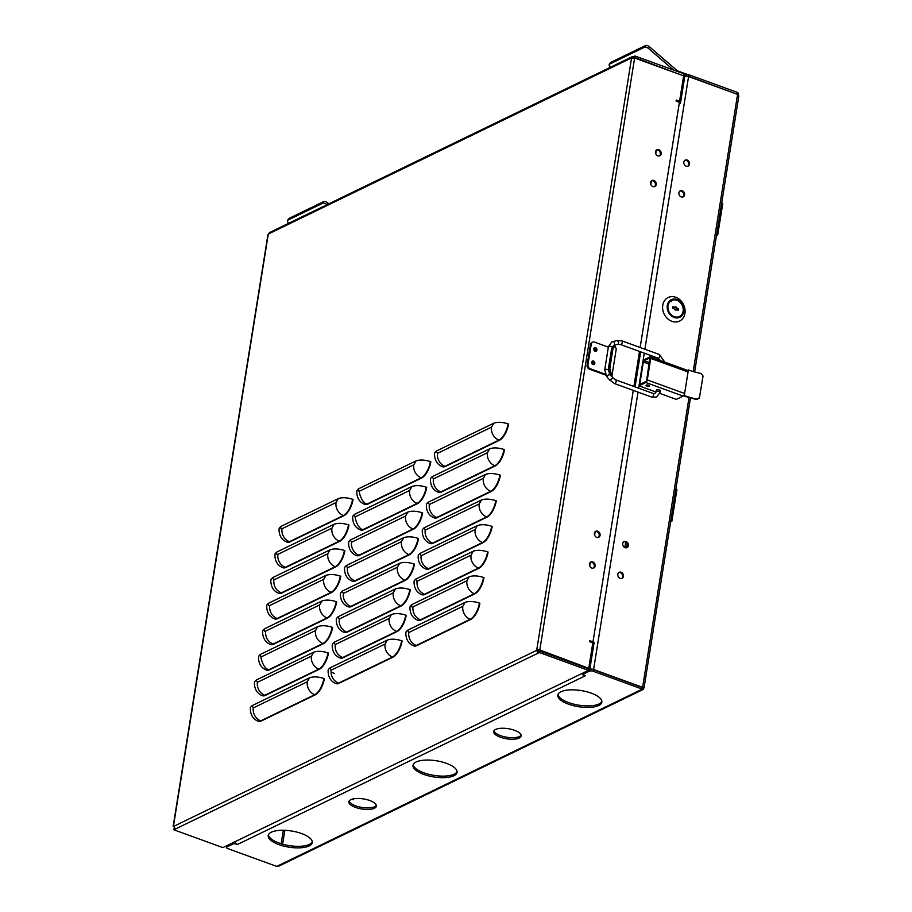 <?xml version="1.0" encoding="UTF-8"?>
<svg xmlns="http://www.w3.org/2000/svg" width="912" height="912" viewBox="0 0 912 912"><rect width="100%" height="100%" fill="white"/><g stroke="black" fill="none" stroke-linecap="round" stroke-linejoin="round"><path stroke-width="1.37" d="M592.048 361.369A1.892 1.562 -115.9 0 1 593.632 364.618A1.892 1.562 64.1 0 0 592.048 361.369M591.751 361.847A1.892 1.562 -115.9 0 1 593.074 364.561M594.179 348.053A1.892 1.562 -115.9 0 1 595.764 351.302A1.892 1.562 64.1 0 0 594.179 348.053M593.883 348.532A1.892 1.562 -115.9 0 1 595.205 351.245M651.544 180.77A3.34 2.759 -115.9 0 1 654.394 181.784A3.34 2.759 -115.9 0 1 655.386 184.976A3.34 2.759 -115.9 0 1 654.417 186.698M650.575 182.503A3.34 2.759 -115.9 0 1 651.943 180.519A3.34 2.759 -115.9 0 1 655.044 181.18A3.34 2.759 -115.9 0 1 656.241 184.566A3.34 2.759 -115.9 0 1 654.862 186.538A3.34 2.759 -115.9 0 1 651.772 185.888A3.34 2.759 -115.9 0 1 650.575 182.503M594.385 533.258A3.34 2.759 -115.9 0 1 595.764 531.286A3.34 2.759 -115.9 0 1 598.865 531.935A3.34 2.759 -115.9 0 1 600.062 535.321A3.34 2.759 -115.9 0 1 598.682 537.305A3.34 2.759 -115.9 0 1 595.582 536.644A3.34 2.759 -115.9 0 1 594.385 533.258M595.365 531.536A3.34 2.759 -115.9 0 1 598.204 532.551A3.34 2.759 -115.9 0 1 599.207 535.732A3.34 2.759 -115.9 0 1 598.238 537.464M589.471 563.981A3.34 2.759 -115.9 0 1 590.839 562.009A3.34 2.759 -115.9 0 1 593.94 562.658A3.34 2.759 -115.9 0 1 595.137 566.044A3.34 2.759 -115.9 0 1 593.758 568.028A3.34 2.759 -115.9 0 1 590.668 567.367A3.34 2.759 -115.9 0 1 589.471 563.981M590.44 562.259A3.34 2.759 -115.9 0 1 593.29 563.274A3.34 2.759 -115.9 0 1 594.282 566.455A3.34 2.759 -115.9 0 1 593.313 568.187M655.489 151.78A3.34 2.759 -115.9 0 1 656.868 149.796A3.34 2.759 -115.9 0 1 659.969 150.446A3.34 2.759 -115.9 0 1 661.166 153.843A3.34 2.759 -115.9 0 1 659.786 155.815A3.34 2.759 -115.9 0 1 656.686 155.165A3.34 2.759 -115.9 0 1 655.489 151.78M656.469 150.047A3.34 2.759 -115.9 0 1 659.308 151.061A3.34 2.759 -115.9 0 1 660.311 154.253A3.34 2.759 -115.9 0 1 659.342 155.975M174.135 828.21L173.827 829.783L537.966 653.209L537.909 650.473L539.425 651.088M683.726 75.343L683.966 73.815L634.934 55.974L633.521 56.669L632.723 58.539L634.695 57.513L683.088 75.662M676.18 100.765L679.565 101.278L683.635 75.856L634.615 58.026L631.218 58.539L632.221 56.704L633.521 56.669M589.597 641.307L592.367 642.367M538.217 651.67L539.63 650.986L588.662 668.815L588.422 670.354L222.859 847.613L173.827 829.783M175.252 829.088L173.77 825.85L173.166 826.318L267.9 234.897L269.496 232.594L632.221 56.704M638.024 392.126L593.598 669.511A2.782 1.026 -170.9 0 0 589.813 669.34L594.065 642.732A2.234 0.821 9.1 0 0 592.994 641.831L589.699 640.623L589.54 641.649L592.823 642.846L588.753 668.302L539.801 649.96L536.484 649.96L537.966 653.209L539.391 652.513L588.422 670.354M416.716 645.65L416.237 645.468A10.568 8.698 -115.9 0 1 408.838 632.518L407.607 630.249L465.063 602.387C468.882 601.019 473.659 601.236 479.404 603.037L479.883 603.208A13.931 6.019 110 0 1 470.729 619.453L416.716 645.65A13.931 6.019 110 0 1 414.002 645.935A13.931 6.019 110 0 1 413.763 645.844M338.956 683.35L338.477 683.179C333.176 680.591 330.714 676.271 331.079 670.217L329.859 667.949L387.304 640.099C391.123 638.731 395.899 638.947 401.645 640.737L402.124 640.919A13.931 6.019 110 0 1 392.969 657.164L338.956 683.35A13.931 6.019 110 0 1 336.243 683.647A13.931 6.019 110 0 1 336.004 683.544M261.197 721.05L260.718 720.879A10.568 8.698 -115.9 0 1 253.319 707.917L252.1 705.66L309.556 677.798C313.375 676.43 318.151 676.647 323.885 678.448L324.364 678.619A13.931 6.019 110 0 1 315.21 694.864L261.197 721.05A13.931 6.019 110 0 1 258.484 721.346A13.931 6.019 110 0 1 258.256 721.244M420.808 620.046L420.329 619.875C415.028 617.299 412.566 612.978 412.931 606.913C411.973 607.586 411.563 606.833 411.711 604.656L469.156 576.794C472.975 575.426 477.763 575.643 483.497 577.444L483.976 577.615A13.931 6.019 110 0 1 474.821 593.86L420.808 620.046A13.931 6.019 110 0 1 418.095 620.342A13.931 6.019 110 0 1 417.867 620.251M343.06 657.757L342.581 657.575C337.28 654.998 334.807 650.678 335.183 644.624L333.952 642.356L391.408 614.506C395.227 613.138 400.003 613.343 405.749 615.144L406.228 615.315A13.931 6.019 110 0 1 397.073 631.56L343.06 657.757A13.931 6.019 110 0 1 340.347 658.054A13.931 6.019 110 0 1 340.108 657.951M265.301 695.457L264.822 695.286A10.568 8.698 -115.9 0 1 257.423 682.324L256.204 680.067L313.648 652.205C317.467 650.837 322.244 651.054 327.989 652.844L328.468 653.026A13.931 6.019 110 0 1 319.314 669.271L265.301 695.457A13.931 6.019 110 0 1 262.588 695.753A13.931 6.019 110 0 1 262.348 695.651M424.912 594.453L424.433 594.282C419.087 591.728 416.624 587.408 417.035 581.32L415.815 579.063L473.26 551.201C477.079 549.833 481.855 550.05 487.601 551.84L488.08 552.022A13.931 6.019 110 0 1 478.925 568.267L424.912 594.453A13.931 6.019 110 0 1 422.199 594.749A13.931 6.019 110 0 1 421.96 594.647M347.153 632.153L346.674 631.982A10.568 8.698 -115.9 0 1 339.275 619.02L338.056 616.763L395.5 588.901C399.319 587.533 404.107 587.75 409.841 589.551L410.32 589.722A13.931 6.019 110 0 1 401.166 605.967L347.153 632.153A13.931 6.019 110 0 1 344.44 632.449A13.931 6.019 110 0 1 344.212 632.358M269.405 669.864L268.926 669.682C263.158 669.123 259.806 655.397 261.527 656.731C260.57 657.392 260.159 656.64 260.296 654.463L317.752 626.612C321.571 625.244 326.348 625.45 332.093 627.251L332.572 627.422A13.931 6.019 110 0 1 323.418 643.667L269.405 669.864A13.931 6.019 110 0 1 266.692 670.16A13.931 6.019 110 0 1 266.452 670.058M429.016 568.86L428.526 568.678A10.568 8.698 -115.9 0 1 421.139 555.727L419.908 553.459L477.364 525.608C481.183 524.24 485.959 524.446 491.693 526.247L492.184 526.418A13.931 6.019 110 0 1 483.029 542.663L429.016 568.86A13.931 6.019 110 0 1 426.303 569.156A13.931 6.019 110 0 1 426.064 569.054M351.257 606.56L350.778 606.389A10.568 8.698 -115.9 0 1 343.379 593.427L342.16 591.17L399.604 563.308C403.423 561.94 408.2 562.157 413.945 563.947L414.424 564.129A13.931 6.019 110 0 1 405.27 580.374L351.257 606.56A13.931 6.019 110 0 1 348.544 606.856A13.931 6.019 110 0 1 348.304 606.754M273.497 644.26L273.019 644.089C267.672 641.535 265.21 637.214 265.62 631.127C264.662 631.799 264.252 631.047 264.4 628.87L321.856 601.008C325.664 599.64 330.452 599.857 336.186 601.658L336.665 601.829A13.931 6.019 110 0 1 327.511 618.074L273.497 644.26A13.931 6.019 110 0 1 270.784 644.556A13.931 6.019 110 0 1 270.556 644.465M433.109 543.256L432.63 543.085A10.568 8.698 -115.9 0 1 425.231 530.123L424.012 527.866L481.456 500.004C485.275 498.636 490.063 498.853 495.797 500.654L496.276 500.825A13.931 6.019 110 0 1 487.122 517.07L433.109 543.256A13.931 6.019 110 0 1 430.396 543.552A13.931 6.019 110 0 1 430.168 543.461M355.361 580.967L354.871 580.796A10.568 8.698 -115.9 0 1 347.483 567.834L346.252 565.565L403.708 537.715C407.527 536.347 412.304 536.564 418.049 538.354L418.528 538.536A13.931 6.019 110 0 1 409.374 554.77L355.361 580.967A13.931 6.019 110 0 1 352.648 581.263A13.931 6.019 110 0 1 352.408 581.161M277.601 618.667L277.123 618.496A10.568 8.698 -115.9 0 1 269.724 605.534C268.766 606.195 268.356 605.443 268.504 603.277L325.949 575.415C329.768 574.047 334.544 574.264 340.29 576.065L340.769 576.236A13.931 6.019 110 0 1 331.615 592.481L277.601 618.667A13.931 6.019 110 0 1 274.888 618.963A13.931 6.019 110 0 1 274.649 618.86M437.213 517.663L436.734 517.492A10.568 8.698 -115.9 0 1 429.335 504.53L428.116 502.273L485.56 474.411C489.379 473.043 494.156 473.26 499.901 475.061L500.38 475.232A13.931 6.019 110 0 1 491.226 491.477L437.213 517.663A13.931 6.019 110 0 1 434.5 517.959A13.931 6.019 110 0 1 434.26 517.856M359.453 555.374L358.975 555.191A10.568 8.698 -115.9 0 1 351.576 542.23L350.356 539.972L407.801 512.111C411.608 510.72 416.385 510.937 422.142 512.761L422.621 512.932A13.931 6.019 110 0 1 413.467 529.177L359.453 555.374A13.931 6.019 110 0 1 356.74 555.659A13.931 6.019 110 0 1 356.512 555.568M281.705 593.074L281.227 592.903C275.926 590.315 273.452 585.994 273.828 579.941L272.597 577.672L330.053 549.822C333.872 548.454 338.648 548.671 344.394 550.46L344.873 550.643A13.931 6.019 110 0 1 335.719 566.876L281.705 593.074A13.931 6.019 110 0 1 278.992 593.37A13.931 6.019 110 0 1 278.753 593.267M289.902 541.876L289.423 541.694A10.568 8.698 -115.9 0 1 282.025 528.743C281.067 529.405 280.657 528.652 280.805 526.475L338.249 498.625C342.068 497.257 346.845 497.462 352.591 499.263L353.069 499.434A13.931 6.019 110 0 1 343.915 515.679L289.902 541.876A13.931 6.019 110 0 1 287.189 542.173A13.931 6.019 110 0 1 286.949 542.07M367.661 504.165L367.171 503.994C361.414 503.435 358.063 489.698 359.784 491.032C358.815 491.705 358.416 490.952 358.553 488.775L416.009 460.913C419.828 459.545 424.604 459.762 430.35 461.563L430.829 461.734A13.931 6.019 110 0 1 421.675 477.979L367.661 504.165A13.931 6.019 110 0 1 364.948 504.461A13.931 6.019 110 0 1 364.709 504.37M445.409 466.465L444.931 466.294A10.568 8.698 -115.9 0 1 437.532 453.332L436.312 451.075L493.757 423.214C497.576 421.846 502.364 422.062 508.098 423.852L508.577 424.034A13.931 6.019 110 0 1 499.423 440.279L445.409 466.465A13.931 6.019 110 0 1 442.696 466.762A13.931 6.019 110 0 1 442.468 466.659M285.798 567.481L285.319 567.298A10.568 8.698 -115.9 0 1 277.921 554.348C276.963 555.009 276.553 554.257 276.701 552.079L334.145 524.218C337.964 522.85 342.752 523.066 348.487 524.867L348.965 525.038A13.931 6.019 110 0 1 339.811 541.283L285.798 567.481A13.931 6.019 110 0 1 283.085 567.766A13.931 6.019 110 0 1 282.857 567.674M363.557 529.769L363.079 529.598C357.31 529.04 353.959 515.303 355.68 516.637C354.722 517.309 354.312 516.545 354.46 514.379L411.905 486.518C415.724 485.15 420.5 485.366 426.246 487.168L426.725 487.339A13.931 6.019 110 0 1 417.571 503.584L363.557 529.769A13.931 6.019 110 0 1 360.844 530.066A13.931 6.019 110 0 1 360.605 529.963M441.305 492.07L440.827 491.899A10.568 8.698 -115.9 0 1 433.428 478.937L432.208 476.668L489.664 448.818C493.483 447.45 498.26 447.667 503.994 449.456L504.484 449.639A13.931 6.019 110 0 1 495.319 465.872L441.305 492.07A13.931 6.019 110 0 1 438.604 492.366A13.931 6.019 110 0 1 438.364 492.263M332.39 672.577L334.271 673.409M634.934 55.974L634.695 57.513M680.17 103.546A2.234 0.821 -170.9 0 0 680.477 103.204A2.234 0.821 -170.9 0 0 679.417 102.304L676.123 101.107L676.282 100.081L679.565 101.278M594.065 642.732A2.234 0.821 9.1 0 1 593.746 643.063L592.709 643.576M588.753 668.302L588.115 668.61M539.722 650.473L538.867 650.883M633.92 58.357L634.615 58.026M539.63 650.986L539.391 652.513M174.238 827.218L173.485 825.987L268.219 234.555M407.607 630.249L406.136 631.834C405.817 631.241 404.404 642.105 413.524 645.764L414.002 645.935M329.859 667.949L328.377 669.545C328.058 668.941 326.656 679.816 335.764 683.476L336.243 683.647M252.1 705.66L250.629 707.245C250.298 706.652 248.896 717.516 258.005 721.175L258.484 721.346M411.711 604.656L410.229 606.241C409.955 605.648 408.394 616.33 417.616 620.171L418.095 620.342M333.952 642.356L332.481 643.94C332.162 643.348 330.748 654.212 339.868 657.871L340.347 658.054M256.204 680.067L254.722 681.652C254.402 681.059 253 691.923 262.109 695.582L262.588 695.753M415.815 579.063L414.333 580.648C414.014 580.055 412.612 590.919 421.72 594.578L422.199 594.749M338.056 616.763L336.574 618.347C336.254 617.755 334.852 628.619 343.961 632.278L344.44 632.449M260.296 654.463L258.826 656.047C258.552 655.466 256.979 666.136 266.213 669.978L266.692 670.16M419.908 553.459L418.437 555.043C418.106 554.45 416.704 565.326 425.813 568.974L426.303 569.156M342.16 591.17L340.678 592.754C340.358 592.162 338.956 603.026 348.065 606.685L348.544 606.856M264.4 628.87L262.918 630.454C262.645 629.873 261.083 640.543 270.305 644.385L270.784 644.556M424.012 527.866L422.53 529.45C422.21 528.857 420.808 539.722 429.917 543.381L430.396 543.552M346.252 565.565L344.782 567.15C344.462 566.557 343.049 577.433 352.169 581.081L352.648 581.263M268.504 603.277L267.022 604.861C266.749 604.268 265.187 614.95 274.409 618.792L274.888 618.963M428.116 502.273L426.634 503.857C426.314 503.264 424.912 514.129 434.021 517.788L434.5 517.959M350.356 539.972L348.874 541.557C348.555 540.964 347.153 551.828 356.261 555.488L356.74 555.659M272.597 577.672L271.126 579.257C270.807 578.664 269.393 589.54 278.513 593.188L278.992 593.37M280.805 526.475L279.323 528.059C279.049 527.467 277.487 538.148 286.71 541.99L287.189 542.173M358.553 488.775L357.082 490.36C356.809 489.778 355.235 500.449 364.469 504.29L364.948 504.461M436.312 451.075L434.83 452.66C434.511 452.067 433.109 462.931 442.217 466.591L442.696 466.762M276.701 552.079L275.219 553.664C274.945 553.071 273.383 563.753 282.606 567.595L283.085 567.766M354.46 514.379L352.978 515.964C352.705 515.371 351.143 526.053 360.365 529.895L360.844 530.066M432.208 476.668L430.738 478.264C430.407 477.66 429.005 488.536 438.113 492.184L438.604 492.366M634.524 58.539L539.801 649.96L538.946 650.37M536.484 649.96L537.909 650.473M683.658 75.377L684.114 77.235L679.679 102.406M224.284 846.929L586.997 671.038M592.663 643.815L593.074 645.605L589.22 669.682L588.297 671.004M595.114 351.211A1.892 1.562 64.1 0 0 595.673 347.734A1.892 1.562 64.1 0 0 595.114 351.211M592.982 364.526A1.892 1.562 64.1 0 0 593.541 361.049A1.892 1.562 64.1 0 0 592.982 364.526M611.599 376.268A2.234 0.821 -170.9 0 0 611.61 376.257A2.234 0.821 -170.9 0 0 611.906 375.983L616.261 348.965L615.11 346.252L613.092 348.019L609.809 368.494L608.407 368.63L611.69 348.156L613.685 346.4M605.26 374.194L590.315 368.756A3.34 2.759 -115.9 0 1 587.966 364.652L591.25 344.166A3.34 2.759 -115.9 0 1 592.618 342.194A3.34 2.759 -115.9 0 1 594.578 342.125L608.35 347.141M611.906 375.983L609.809 368.494M608.407 368.63L610.265 375.676M592.618 342.194L591.774 342.604A3.34 2.759 64.1 0 0 590.395 344.588L587.111 365.062A3.34 2.759 64.1 0 0 589.46 369.166L605.682 375.071M613.046 346.127L615.11 346.252M353.89 798.752L353.172 799.79L353.548 798.821M578.573 690.202L577.991 690.772L577.855 690.122M309.122 845.948A22.298 8.174 -170.9 0 0 312.235 842.597A22.298 8.174 -170.9 0 0 296.742 832.075A22.298 8.174 -170.9 0 0 271.32 832.2A22.298 8.174 -170.9 0 0 268.208 835.54A22.298 8.174 -170.9 0 0 283.7 846.074A22.298 8.174 -170.9 0 0 309.122 845.948M268.424 834.788A22.298 8.174 -170.9 0 0 284.954 844.786A22.298 8.174 -170.9 0 0 309.362 844.409A22.298 8.174 -170.9 0 0 312.257 841.81M453.925 775.724A22.298 8.174 -170.9 0 0 457.049 772.384A22.298 8.174 -170.9 0 0 441.556 761.851A22.298 8.174 -170.9 0 0 416.134 761.976A22.298 8.174 -170.9 0 0 413.011 765.328A22.298 8.174 -170.9 0 0 428.503 775.85A22.298 8.174 -170.9 0 0 453.925 775.724M413.239 764.575A22.298 8.174 -170.9 0 0 429.769 774.562A22.298 8.174 -170.9 0 0 454.176 774.197A22.298 8.174 -170.9 0 0 457.072 771.598M598.739 705.512A22.298 8.174 -170.9 0 0 601.852 702.16A22.298 8.174 -170.9 0 0 586.359 691.638A22.298 8.174 -170.9 0 0 560.937 691.763A22.298 8.174 -170.9 0 0 557.825 695.104A22.298 8.174 -170.9 0 0 573.317 705.637A22.298 8.174 -170.9 0 0 598.739 705.512M558.041 694.351A22.298 8.174 -170.9 0 0 574.571 704.349A22.298 8.174 -170.9 0 0 598.979 703.973A22.298 8.174 -170.9 0 0 601.874 701.374M493.951 730.797A13.931 5.107 -170.9 0 0 504.61 736.828A13.931 5.107 -170.9 0 0 519.487 736.508A13.931 5.107 -170.9 0 0 521.151 735.163M519.236 738.047A13.931 5.107 -170.9 0 0 521.185 735.95A13.931 5.107 -170.9 0 0 511.507 729.372A13.931 5.107 -170.9 0 0 495.615 729.452A13.931 5.107 -170.9 0 0 493.666 731.538A13.931 5.107 -170.9 0 0 503.356 738.116A13.931 5.107 -170.9 0 0 519.236 738.047M349.159 801.01A13.931 5.107 -170.9 0 0 359.818 807.04A13.931 5.107 -170.9 0 0 374.695 806.721A13.931 5.107 -170.9 0 0 376.36 805.364M374.444 808.26A13.931 5.107 -170.9 0 0 376.394 806.162A13.931 5.107 -170.9 0 0 366.715 799.585A13.931 5.107 -170.9 0 0 350.824 799.664A13.931 5.107 -170.9 0 0 348.874 801.751A13.931 5.107 -170.9 0 0 358.553 808.328A13.931 5.107 -170.9 0 0 374.444 808.26M682.769 197.015A3.34 2.759 64.1 0 0 683.738 195.282A3.34 2.759 64.1 0 0 682.735 192.101A3.34 2.759 64.1 0 0 679.896 191.087M678.927 192.808A3.34 2.759 -115.9 0 1 680.295 190.825A3.34 2.759 -115.9 0 1 683.396 191.486A3.34 2.759 -115.9 0 1 684.593 194.872A3.34 2.759 -115.9 0 1 683.213 196.844A3.34 2.759 -115.9 0 1 680.124 196.194A3.34 2.759 -115.9 0 1 678.927 192.808M687.694 166.292A3.34 2.759 64.1 0 0 688.663 164.559A3.34 2.759 64.1 0 0 687.659 161.378A3.34 2.759 64.1 0 0 684.809 160.352M683.84 162.085A3.34 2.759 -115.9 0 1 685.22 160.102A3.34 2.759 -115.9 0 1 688.309 160.763A3.34 2.759 -115.9 0 1 689.518 164.149A3.34 2.759 -115.9 0 1 688.138 166.121A3.34 2.759 -115.9 0 1 685.037 165.471A3.34 2.759 -115.9 0 1 683.84 162.085M617.823 574.298A3.34 2.759 -115.9 0 1 619.191 572.314A3.34 2.759 -115.9 0 1 622.292 572.975A3.34 2.759 -115.9 0 1 623.489 576.361A3.34 2.759 -115.9 0 1 622.109 578.333A3.34 2.759 -115.9 0 1 619.02 577.684A3.34 2.759 -115.9 0 1 617.823 574.298M621.665 578.493A3.34 2.759 64.1 0 0 622.634 576.772A3.34 2.759 64.1 0 0 621.631 573.591A3.34 2.759 64.1 0 0 618.792 572.565M622.736 543.575A3.34 2.759 -115.9 0 1 624.116 541.591A3.34 2.759 -115.9 0 1 627.205 542.252A3.34 2.759 -115.9 0 1 628.402 545.638A3.34 2.759 -115.9 0 1 627.034 547.61A3.34 2.759 -115.9 0 1 623.933 546.961A3.34 2.759 -115.9 0 1 622.736 543.575M626.59 547.77A3.34 2.759 64.1 0 0 627.559 546.049A3.34 2.759 64.1 0 0 626.555 542.868A3.34 2.759 64.1 0 0 623.705 541.842M276.758 866.4L279.015 866.035L643.313 689.392L642.322 689.13L642.561 687.602L593.552 669.773A2.782 1.026 -170.9 0 0 589.768 669.602L589.528 671.141A2.782 1.026 9.1 0 1 593.313 671.312L642.322 689.13L276.758 866.4L227.738 848.57A2.782 1.026 9.1 0 1 226.415 847.442A2.782 1.026 9.1 0 1 226.803 847.02L233.905 843.577L237.576 844.409L585.493 675.701L582.415 674.584L589.528 671.141M642.287 687.5L643.667 688.127L642.322 689.13M737.626 94.415L737.876 92.591L738.731 95.486M738.401 96.706L737.58 94.392L688.571 76.562A2.782 1.026 -170.9 0 0 684.787 76.391L684.137 76.711M690.464 397.974L644.02 687.944L642.572 687.728M737.876 92.591L688.856 74.761A2.782 1.026 -170.9 0 0 685.072 74.59L683.738 75.24M593.598 669.511L642.607 687.34L689.027 397.552M235.079 842.278A2.782 2.291 64.1 0 0 236.869 844.147M584.182 675.735A2.782 2.291 -115.9 0 1 582.882 674.755M233.905 843.577L234.031 842.791M589.175 669.887L589.768 669.602M582.415 674.584L582.54 673.797M684.103 76.483L684.832 76.129A2.782 1.026 9.1 0 1 688.617 76.3L737.306 94.289M589.813 669.34L589.22 669.625M721.688 203.091L722.76 203.49L717.71 235.045L716.627 234.658M717.71 235.045L716.467 235.649M675.849 489.242L676.921 489.63L671.859 521.197L670.799 520.798M671.859 521.197L670.639 521.789M537.829 651.191L538.616 651.476M652.878 393.551A1.949 0.844 110 0 1 653.266 393.517L654.998 393.482L656.446 390.154A1.949 0.718 9.1 0 1 656.72 389.857A1.949 0.718 9.1 0 1 658.943 389.846A1.949 0.718 9.1 0 1 660.299 390.769A1.949 0.718 9.1 0 1 660.026 391.066M648.671 385.24A1.676 0.616 9.1 0 1 646.904 384.955M649.116 386.129A1.676 0.616 9.1 0 1 647.212 386.141A1.676 0.616 9.1 0 1 646.049 385.354A1.676 0.616 9.1 0 1 646.289 385.103A1.676 0.616 9.1 0 1 648.193 385.092A1.676 0.616 9.1 0 1 649.355 385.879A1.676 0.616 9.1 0 1 649.116 386.129M639.164 384.796L642.778 362.269A2.234 0.969 110 0 1 644.237 359.67L649.925 356.911A2.234 0.969 110 0 1 650.359 356.866A2.234 0.969 110 0 1 650.735 358.416L647.292 379.916A2.234 0.969 110 0 1 645.821 382.516L639.004 385.822L639.164 384.796L645.981 381.49L646.722 380.19L649.754 357.937L644.077 360.696L643.336 361.996L639.734 384.522M650.735 358.416L688.058 371.982A2.234 0.969 -70 0 0 687.682 370.443L650.359 356.866M638.651 388.193L639.027 385.833L656.116 392.057M659.786 393.391L676.316 399.399L683.145 396.093A2.234 0.969 -70 0 0 684.604 393.494L647.292 379.916M687.773 370.489L688.378 369.941A39.626 14.535 -170.9 0 0 701.191 373.544L703.038 376.029L699.344 398.305M699.447 397.928L696.939 399.536A40.744 14.945 9.1 0 1 683.715 395.819L683.761 395.546M699.595 397.541L697.087 399.148A39.626 14.535 9.1 0 1 684.285 395.546L688.378 369.941M684.285 395.546L683.715 395.819M610.652 67.169L610.447 66.998A3.34 1.676 31.6 0 1 609.296 64.41L610.31 62.768A3.34 1.676 31.6 0 1 610.709 62.415L645.4 45.6A3.34 1.676 31.6 0 1 649.549 46.877L676.955 70.441A3.34 2.759 -115.9 0 0 677.969 71.045L687.146 74.385M609.296 64.41A3.34 1.676 31.6 0 1 609.706 64.057L644.385 47.242A3.34 1.676 31.6 0 1 648.535 48.518L673.535 70.019M671.186 301.541L669.59 301.017M674.207 316.931A9.2 7.581 -115.9 0 1 667.766 308.735A9.2 7.581 -115.9 0 1 671.54 300.208A9.2 7.581 -115.9 0 1 676.909 300.037A9.2 7.581 -115.9 0 1 683.339 308.233A9.2 7.581 -115.9 0 1 679.565 316.76A9.2 7.581 -115.9 0 1 674.207 316.931M671.927 321.343A13.099 10.796 64.1 0 0 684.946 313.34A13.099 10.796 64.1 0 0 675.781 297.278A13.099 10.796 64.1 0 0 662.75 305.269A13.099 10.796 64.1 0 0 671.927 321.343M676.989 299.524A9.758 8.037 -115.9 0 1 683.818 311.482A9.758 8.037 -115.9 0 1 674.116 317.444A9.758 8.037 -115.9 0 1 667.288 305.474A9.758 8.037 -115.9 0 1 676.989 299.524M674.447 307.264L678.517 308.746L678.266 310.274L676.658 309.692A1.676 1.379 -115.9 0 1 674.207 308.803L672.6 308.222L672.839 306.683L674.447 307.264A1.676 1.379 -115.9 0 1 676.909 308.153M676.738 308.245A1.676 1.379 64.1 0 0 674.743 307.025M674.242 316.669A8.915 7.353 -115.9 0 1 668.006 308.723A8.915 7.353 -115.9 0 1 671.665 300.458A8.915 7.353 -115.9 0 1 676.864 300.287A8.915 7.353 -115.9 0 1 683.099 308.233A8.915 7.353 -115.9 0 1 679.451 316.51A8.915 7.353 -115.9 0 1 674.242 316.669M676.202 310.023A1.676 1.379 64.1 0 0 676.487 309.772L674.264 308.963M676.43 309.749L678.517 308.746M288.853 223.201L288.659 223.03A3.34 1.676 31.6 0 1 287.508 220.453L288.523 218.812A3.34 1.676 31.6 0 1 288.922 218.458L323.612 201.632A3.34 1.676 31.6 0 1 327.761 202.909L328.822 203.821M287.508 220.453A3.34 1.676 31.6 0 1 287.918 220.1L322.597 203.285A3.34 1.676 31.6 0 1 326.747 204.562L326.952 204.733M173.69 826.352L536.404 650.473M536.769 649.823L631.503 58.402M631.298 58.026L268.584 233.905M479.404 603.037A13.931 6.019 110 0 1 470.239 619.282L416.237 645.468A13.931 6.019 110 0 1 413.524 645.764M465.063 602.387L462.851 606.32A10.568 8.698 -115.9 0 0 470.239 619.282L470.729 619.453M401.645 640.737A13.931 6.019 110 0 1 392.491 656.982L338.477 683.179A13.931 6.019 110 0 1 335.764 683.476M387.304 640.099L385.092 644.02A10.568 8.698 -115.9 0 0 392.491 656.982L392.969 657.164M323.885 678.448A13.931 6.019 110 0 1 314.731 694.693L260.718 720.879A13.931 6.019 110 0 1 258.005 721.175M309.556 677.798L307.333 681.731A10.568 8.698 -115.9 0 0 314.731 694.693L315.21 694.864M483.497 577.444A13.931 6.019 110 0 1 474.343 593.689L420.329 619.875A13.931 6.019 110 0 1 417.616 620.171M469.156 576.794L466.944 580.727A10.568 8.698 -115.9 0 0 474.343 593.689L474.821 593.86M405.749 615.144A13.931 6.019 110 0 1 396.595 631.389L342.581 657.575A13.931 6.019 110 0 1 339.868 657.871M391.408 614.506L389.196 618.427A10.568 8.698 -115.9 0 0 396.595 631.389L397.073 631.56M327.989 652.844A13.931 6.019 110 0 1 318.835 669.089L264.822 695.286A13.931 6.019 110 0 1 262.109 695.582M313.648 652.205L311.437 656.127A10.568 8.698 -115.9 0 0 318.835 669.089L319.314 669.271M487.601 551.84A13.931 6.019 110 0 1 478.447 568.085L424.433 594.282A13.931 6.019 110 0 1 421.72 594.578M473.26 551.201L471.048 555.134A10.568 8.698 -115.9 0 0 478.447 568.085L478.925 568.267M409.841 589.551A13.931 6.019 110 0 1 400.687 605.796L346.674 631.982A13.931 6.019 110 0 1 343.961 632.278M395.5 588.901L393.289 592.834A10.568 8.698 -115.9 0 0 400.687 605.796L401.166 605.967M332.093 627.251A13.931 6.019 110 0 1 322.939 643.496L268.926 669.682A13.931 6.019 110 0 1 266.213 669.978M317.752 626.612L315.541 630.534A10.568 8.698 -115.9 0 0 322.939 643.496L323.418 643.667M491.693 526.247A13.931 6.019 110 0 1 482.539 542.492L428.526 568.678A13.931 6.019 110 0 1 425.813 568.974M477.364 525.608L475.141 529.53A10.568 8.698 -115.9 0 0 482.539 542.492L483.029 542.663M413.945 563.947A13.931 6.019 110 0 1 404.791 580.192L350.778 606.389A13.931 6.019 110 0 1 348.065 606.685M399.604 563.308L397.393 567.241A10.568 8.698 -115.9 0 0 404.791 580.192L405.27 580.374M336.186 601.658A13.931 6.019 110 0 1 327.032 617.903L273.019 644.089A13.931 6.019 110 0 1 270.305 644.385M321.856 601.008L319.633 604.941A10.568 8.698 -115.9 0 0 327.032 617.903L327.511 618.074M495.797 500.654A13.931 6.019 110 0 1 486.643 516.899L432.63 543.085A13.931 6.019 110 0 1 429.917 543.381M481.456 500.004L479.245 503.937A10.568 8.698 -115.9 0 0 486.643 516.899L487.122 517.07M418.049 538.354A13.931 6.019 110 0 1 408.884 554.599L354.871 580.796A13.931 6.019 110 0 1 352.169 581.081M403.708 537.715L401.497 541.637A10.568 8.698 -115.9 0 0 408.884 554.599L409.374 554.77M340.29 576.065A13.931 6.019 110 0 1 331.136 592.298L277.123 618.496A13.931 6.019 110 0 1 274.409 618.792M325.949 575.415L323.737 579.348A10.568 8.698 -115.9 0 0 331.136 592.298L331.615 592.481M499.901 475.061A13.931 6.019 110 0 1 490.747 491.294L436.734 517.492A13.931 6.019 110 0 1 434.021 517.788M485.56 474.411L483.349 478.344A10.568 8.698 -115.9 0 0 490.747 491.294L491.226 491.477M422.142 512.761A13.931 6.019 110 0 1 412.988 529.006L358.975 555.191A13.931 6.019 110 0 1 356.261 555.488M407.801 512.111L405.589 516.044A10.568 8.698 -115.9 0 0 412.988 529.006L413.467 529.177M344.394 550.46A13.931 6.019 110 0 1 335.228 566.705L281.227 592.903A13.931 6.019 110 0 1 278.513 593.188M330.053 549.822L327.841 553.744A10.568 8.698 -115.9 0 0 335.228 566.705L335.719 566.876M352.591 499.263A13.931 6.019 110 0 1 343.436 515.508L289.423 541.694A13.931 6.019 110 0 1 286.71 541.99M338.249 498.625L336.038 502.546A10.568 8.698 -115.9 0 0 343.436 515.508L343.915 515.679M430.35 461.563A13.931 6.019 110 0 1 421.184 477.808L367.171 503.994A13.931 6.019 110 0 1 364.469 504.29M416.009 460.913L413.797 464.846A10.568 8.698 -115.9 0 0 421.184 477.808L421.675 477.979M508.098 423.852A13.931 6.019 110 0 1 498.944 440.097L444.931 466.294A13.931 6.019 110 0 1 442.217 466.591M493.757 423.214L491.545 427.147A10.568 8.698 -115.9 0 0 498.944 440.097L499.423 440.279M348.487 524.867A13.931 6.019 110 0 1 339.332 541.112L285.319 567.298A13.931 6.019 110 0 1 282.606 567.595M334.145 524.218L331.934 528.151A10.568 8.698 -115.9 0 0 339.332 541.112L339.811 541.283M426.246 487.168A13.931 6.019 110 0 1 417.092 503.413L363.079 529.598A13.931 6.019 110 0 1 360.365 529.895M411.905 486.518L409.693 490.451A10.568 8.698 -115.9 0 0 417.092 503.413L417.571 503.584M503.994 449.456A13.931 6.019 110 0 1 494.84 465.701L440.827 491.899A13.931 6.019 110 0 1 438.113 492.184M489.664 448.818L487.441 452.74A10.568 8.698 -115.9 0 0 494.84 465.701L495.319 465.872M592.994 641.831L633.27 390.393M633.897 386.471L639.517 351.428M640.144 347.495L679.417 102.304M594.635 535.23L595.205 531.662M650.815 184.475L651.385 180.907M589.711 565.953L590.281 562.396M655.739 153.752L656.309 150.184M462.851 606.32L408.838 632.518M385.092 644.02L331.079 670.217M307.333 681.731L253.319 707.917M466.944 580.727L412.931 606.913M389.196 618.427L335.183 644.624M311.437 656.127L257.423 682.324M471.048 555.134L417.035 581.32M393.289 592.834L339.275 619.02M315.541 630.534L261.527 656.731M475.141 529.53L421.139 555.727M397.393 567.241L343.379 593.427M319.633 604.941L265.62 631.127M479.245 503.937L425.231 530.123M401.497 541.637L347.483 567.834M323.737 579.348L269.724 605.534M483.349 478.344L429.335 504.53M405.589 516.044L351.576 542.23M327.841 553.744L273.828 579.941M336.038 502.546L282.025 528.743M413.797 464.846L359.784 491.032M491.545 427.147L437.532 453.332M331.934 528.151L277.921 554.348M409.693 490.451L355.68 516.637M487.441 452.74L433.428 478.937M609.786 373.475L609.695 374.045M609.421 373.031L610.846 372.883M590.315 368.756L589.46 369.166M590.395 344.588L591.25 344.166M587.111 365.062L587.966 364.652M611.69 348.156L613.092 348.019M737.58 94.392L693.188 371.526M284.84 830.308L282.617 844.181M688.571 76.562L644.898 349.228M644.271 353.149L642.892 361.733M281.17 843.748L283.324 830.262M226.803 847.02L226.928 846.233M593.552 669.773L593.313 671.312M684.832 76.129L685.072 74.59M688.617 76.3L688.856 74.761M684.787 76.391L680.477 103.204M635.048 386.882L640.657 351.838L635.06 386.893M624.845 547.576L625.712 542.184M643.336 361.996L649.287 364.162M649.526 362.68L644.077 360.696M683.145 396.093L645.821 382.516M616.751 340.621A1.949 1.094 76.2 0 1 616.877 340.575A1.949 1.094 76.2 0 1 618.325 341.932A1.949 1.094 76.2 0 1 618.097 344.2A1.949 1.094 76.2 0 1 617.926 344.326A1.949 1.094 76.2 0 1 617.812 344.36L620.673 344.576L658.168 358.211A1.949 0.844 -70 0 0 658.555 358.165A1.949 0.844 -70 0 0 659.832 355.897A1.949 0.844 -70 0 0 659.501 354.54L622.007 340.906A1.949 0.844 110 0 1 622.337 342.251A1.949 0.844 110 0 1 621.049 344.531A1.949 0.844 110 0 1 620.673 344.576A1.949 0.844 110 0 1 620.434 344.337M612.807 341.59A1.949 1.094 76.2 0 1 612.921 341.544A1.949 1.094 76.2 0 1 614.369 342.901A1.949 1.094 76.2 0 1 614.141 345.169A1.949 1.094 -103.8 0 1 613.981 345.295A1.949 1.094 76.2 0 1 613.856 345.34L617.812 344.36A1.949 1.094 76.2 0 1 617.47 344.36M656.218 391.636A1.949 0.718 9.1 0 1 656.492 391.339A1.949 0.718 9.1 0 1 658.51 391.282A1.949 0.718 9.1 0 1 660.071 392.251L660.299 390.769M612.271 347.324L613.856 345.34A1.949 1.094 76.2 0 1 613.776 345.352M608.418 346.799A1.949 0.718 9.1 0 1 608.418 346.697A1.949 0.718 9.1 0 1 608.452 346.606A1.949 0.718 9.1 0 1 608.692 346.412A1.949 0.718 9.1 0 1 610.436 346.298A1.949 0.718 9.1 0 1 612.077 346.936M615.509 379.951A1.949 0.844 110 0 1 615.885 379.916L653.266 393.517A1.949 0.844 110 0 1 653.596 394.862A1.949 0.844 110 0 1 652.308 397.142A1.949 0.844 110 0 1 651.932 397.176L614.551 383.576A1.949 0.844 110 0 1 614.266 383.268M621.631 340.94A1.949 0.844 110 0 1 622.007 340.906L616.877 340.575L611.781 341.954L608.418 346.697L604.713 369.805A1.949 0.718 9.1 0 1 604.747 369.713A1.949 0.718 9.1 0 1 604.987 369.508A1.949 0.718 9.1 0 1 606.708 369.394A1.949 0.718 9.1 0 1 608.361 370.021M612.704 377.773L615.885 379.916A1.949 0.844 110 0 1 616.216 381.262A1.949 0.844 110 0 1 614.927 383.542A1.949 0.844 110 0 1 614.551 383.576L609.957 380.122M604.713 369.805L606.685 376.531L609.455 373.988M608.566 370.42L609.649 373.988L612.898 377.773L609.934 380.315L606.685 376.531M644.385 47.242L645.4 45.6M610.709 62.415L609.706 64.057M649.549 46.877L648.535 48.518M353.012 799.493L352.123 799.163M322.597 203.285L323.612 201.632M288.922 218.458L287.918 220.1M327.761 202.909L326.747 204.562M694.636 371.948L738.834 96.045M226.415 847.442L226.575 846.404M626.453 547.804L627.114 543.643M664.757 362.11L659.501 354.54M651.932 397.176L656.697 396.994L660.071 392.251M658.168 358.211L660.493 360.548M670.001 301.268L671.665 300.458M677.776 317.308L679.451 316.51"/></g></svg>
